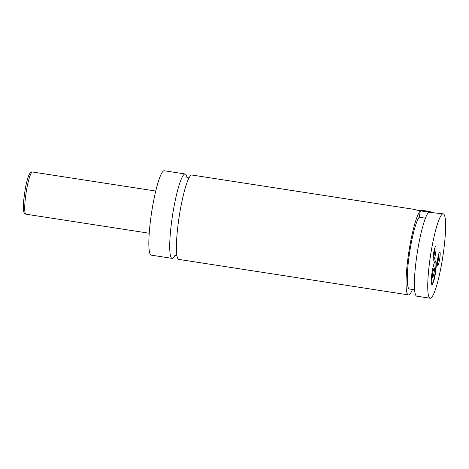 <?xml version="1.0" encoding="UTF-8"?>
<svg xmlns="http://www.w3.org/2000/svg" width="469" height="469" viewBox="0 0 469 469"><rect width="100%" height="100%" fill="white"/><g stroke="black" fill="none" stroke-linecap="round" stroke-linejoin="round"><path stroke-width="0.7" d="M186.99 177.493A42.697 6.161 98.8 0 0 185.167 173.987A42.697 6.161 98.8 0 0 173.483 209.596A42.697 6.161 98.8 0 0 172.129 258.378A42.697 6.161 98.8 0 0 174.925 255.587M425.406 218.232L419.245 217.153L420.324 210.974L413.523 209.268L191.844 175.019A42.697 6.161 98.8 0 0 179.24 216.273A42.697 6.161 98.8 0 0 178.812 259.41L408.446 294.884A42.697 6.161 98.8 0 0 412.468 289.455M432.318 270.871A11.954 1.724 98.8 0 0 431.937 284.531A11.954 1.724 98.8 0 0 435.209 274.564A11.954 1.724 98.8 0 0 435.59 260.905A11.954 1.724 98.8 0 0 432.318 270.871M431.779 284.449A11.954 1.724 98.8 0 0 434.874 274.512A11.954 1.724 98.8 0 0 435.414 260.934M429.387 212.328A11.954 1.583 -170.1 0 0 419.937 210.886M416.824 210.106A11.098 1.471 9.9 0 1 433.637 212.639M430.155 298.237L416.794 296.173A42.697 6.161 98.8 0 1 416.677 256.719A42.697 6.161 98.8 0 1 428.678 212.264L443.193 213.846A42.697 6.161 98.8 0 0 431.509 249.455A42.697 6.161 98.8 0 0 430.155 298.237A42.697 6.161 98.8 0 0 441.839 262.628A42.697 6.161 98.8 0 0 443.193 213.846M433.778 252.345A6.877 0.991 98.8 0 0 433.426 260.107A6.877 0.991 98.8 0 0 435.443 254.468A6.877 0.991 98.8 0 0 435.502 246.665A6.877 0.991 98.8 0 0 433.778 252.345M433.174 258.372A5.804 0.838 98.8 0 0 434.271 254.145A5.804 0.838 98.8 0 0 434.74 248.248M437.911 257.616A6.877 0.991 98.8 0 0 437.559 265.378A6.877 0.991 98.8 0 0 439.57 259.738A6.877 0.991 98.8 0 0 439.635 251.935A6.877 0.991 98.8 0 0 437.911 257.616M437.301 263.637A5.804 0.838 98.8 0 0 438.398 259.41A5.804 0.838 98.8 0 0 438.867 253.512M185.167 173.987L164.291 170.763A42.697 6.161 98.8 0 0 152.607 206.372A42.697 6.161 98.8 0 0 151.253 255.154L172.129 258.378M420.324 210.974A42.697 6.161 98.8 0 0 408.329 255.429A42.697 6.161 98.8 0 0 408.446 294.884M419.245 217.153A36.717 5.3 98.8 0 0 409.126 255.992A36.717 5.3 98.8 0 0 409.355 288.974L414.602 289.783M434.364 270.918L434.271 267.852L433.333 269.599L432.494 274.412L432.588 277.478L433.526 275.731L434.364 270.918L433.139 270.73M432.529 275.579L433.526 275.731M32.437 171.994A21.345 3.084 98.8 0 0 26.592 189.798A21.345 3.084 98.8 0 0 25.918 214.186C24.963 213.964 24.294 213.307 23.913 212.205C23.55 211.302 23.022 208.764 23.708 200.281L25.121 189.769C26.176 183.784 27.349 179.123 28.638 175.787L29.529 173.899C30.825 172.187 31.792 171.548 32.437 171.994L155.755 191.047M174.351 255.869L176.004 255.517L176.989 255.904M189.054 177.81L187.981 177.88L186.521 177.042M25.918 214.186L149.236 233.24"/></g></svg>
